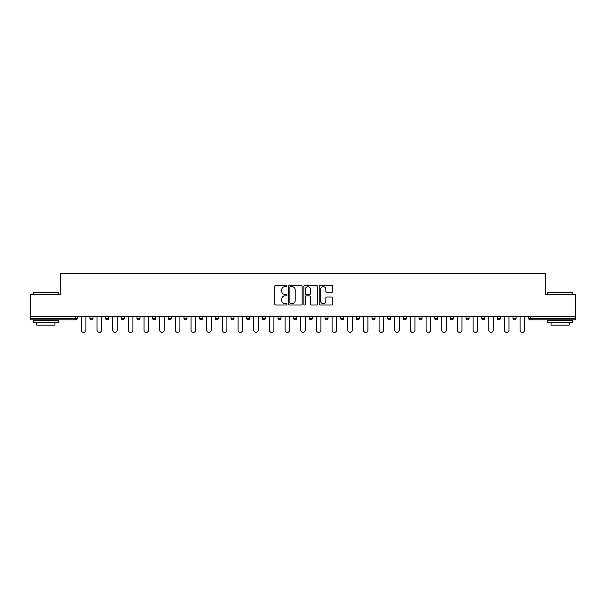 <?xml version="1.0" encoding="UTF-8"?>
<svg xmlns="http://www.w3.org/2000/svg" width="606" height="606" viewBox="0 0 606 606"><rect width="100%" height="100%" fill="white"/><g stroke="black" fill="none" stroke-linecap="round" stroke-linejoin="round"><path stroke-width="0.91" d="M286.933 285.994A0.689 0.689 0 0 0 286.237 285.305L275.768 285.305A0.985 0.985 0 0 0 274.776 286.29L274.776 304.038A0.985 0.985 0 0 0 275.768 305.023L286.237 305.023A0.689 0.689 0 0 0 286.933 304.333A0.689 0.689 0 0 0 286.237 303.644L284.881 303.644A3.151 3.151 0 0 1 281.729 300.493L281.729 299.008A3.151 3.151 0 0 1 284.881 295.857L286.237 295.857A0.689 0.689 0 0 0 286.933 295.167A0.689 0.689 0 0 0 286.237 294.478L284.881 294.478A3.151 3.151 0 0 1 281.729 291.319L281.729 289.842A3.151 3.151 0 0 1 284.881 286.683L286.237 286.683A0.689 0.689 0 0 0 286.933 285.994M331.815 292.259A0.985 0.985 0 0 0 332.8 291.274L332.8 286.29A0.985 0.985 0 0 0 331.815 285.305L320.18 285.305A0.985 0.985 0 0 0 319.195 286.29L319.195 304.038A0.985 0.985 0 0 0 320.18 305.023L331.815 305.023A0.985 0.985 0 0 0 332.8 304.038L332.8 298.023A0.985 0.985 0 0 0 331.815 297.038L326.831 297.038A0.985 0.985 0 0 0 325.846 298.023L325.846 301.008A2.636 2.636 0 0 1 323.21 303.644A2.636 2.636 0 0 1 320.574 301.008L320.574 289.327A2.636 2.636 0 0 1 323.21 286.683A2.636 2.636 0 0 1 325.846 289.327L325.846 291.274A0.985 0.985 0 0 0 326.831 292.259L331.815 292.259M30.3 316.711L30.3 294.713L60.229 294.713L60.229 273.624L545.771 273.624L545.771 294.713L575.7 294.713L575.7 316.711L30.3 316.711L30.3 318.317L75.803 318.317L75.803 316.711M302.136 286.29A0.985 0.985 0 0 0 301.152 285.305L289.516 285.305A0.985 0.985 0 0 0 288.532 286.29L288.532 304.038A0.985 0.985 0 0 0 289.516 305.023L301.152 305.023A0.985 0.985 0 0 0 302.136 304.038L302.136 286.29M304.848 285.305L316.483 285.305A0.985 0.985 0 0 1 317.468 286.29L317.468 304.038A0.985 0.985 0 0 1 316.483 305.023L311.507 305.023A0.985 0.985 0 0 1 310.514 304.038L310.514 296.842A0.985 0.985 0 0 0 309.53 295.857L306.227 295.857A0.985 0.985 0 0 0 305.242 296.842L305.242 304.333A0.689 0.689 0 0 1 304.553 305.023A0.689 0.689 0 0 1 303.864 304.333L303.864 286.29A0.985 0.985 0 0 1 304.848 285.305M77.31 316.711L77.31 318.317A1.507 1.507 0 0 1 75.803 319.824L30.3 319.824L30.3 318.317M575.7 316.711L575.7 319.824L530.197 319.824A1.507 1.507 0 0 1 528.69 318.317L528.69 316.711M89.961 316.711L89.961 318.317L89.961 316.711M75.803 319.824A1.507 1.507 0 0 0 77.31 318.317A1.507 1.507 0 0 1 75.803 319.824L75.803 318.317L77.31 318.317M91.468 319.824A1.507 1.507 0 0 1 89.961 318.317A1.507 1.507 0 0 0 91.468 319.824A1.507 1.507 0 0 0 92.976 318.317L92.976 316.711L92.976 318.317A1.507 1.507 0 0 1 91.468 319.824A1.507 1.507 0 0 1 89.961 318.317L92.976 318.317A1.507 1.507 0 0 1 91.468 319.824M105.633 316.711L105.633 318.317L105.633 316.711M108.648 316.711L108.648 318.317A1.507 1.507 0 0 1 107.141 319.824A1.507 1.507 0 0 1 105.633 318.317A1.507 1.507 0 0 0 107.141 319.824A1.507 1.507 0 0 0 108.648 318.317A1.507 1.507 0 0 1 107.141 319.824A1.507 1.507 0 0 1 105.633 318.317L108.648 318.317M121.298 316.711L121.298 318.317L121.298 316.711M124.313 316.711L124.313 318.317L124.313 316.711M136.971 318.317A1.507 1.507 0 0 0 138.479 319.824A1.507 1.507 0 0 0 139.986 318.317A1.507 1.507 0 0 1 138.479 319.824A1.507 1.507 0 0 0 139.986 318.317L139.986 316.711L139.986 318.317L136.971 318.317A1.507 1.507 0 0 0 138.479 319.824A1.507 1.507 0 0 1 136.971 318.317L136.971 316.711M152.636 318.317A1.507 1.507 0 0 0 154.144 319.824A1.507 1.507 0 0 0 155.651 318.317L155.651 316.711L155.651 318.317L152.636 318.317A1.507 1.507 0 0 0 154.144 319.824A1.507 1.507 0 0 1 152.636 318.317L152.636 316.711M171.324 316.711L171.324 318.317A1.507 1.507 0 0 1 169.816 319.824A1.507 1.507 0 0 1 168.309 318.317L168.309 316.711M185.481 319.824A1.507 1.507 0 0 0 186.989 318.317L186.989 316.711L186.989 318.317A1.507 1.507 0 0 1 185.481 319.824A1.507 1.507 0 0 1 183.974 318.317L183.974 316.711M199.647 316.711L199.647 318.317L199.647 316.711M202.662 316.711L202.662 318.317A1.507 1.507 0 0 1 201.154 319.824A1.507 1.507 0 0 1 199.647 318.317L202.662 318.317A1.507 1.507 0 0 1 201.154 319.824M218.327 316.711L218.327 318.317A1.507 1.507 0 0 1 216.819 319.824A1.507 1.507 0 0 1 215.312 318.317L215.312 316.711M232.492 319.824A1.507 1.507 0 0 0 233.999 318.317L233.999 316.711L233.999 318.317A1.507 1.507 0 0 1 232.492 319.824A1.507 1.507 0 0 1 230.984 318.317L230.984 316.711M249.664 316.711L249.664 318.317A1.507 1.507 0 0 1 248.157 319.824A1.507 1.507 0 0 1 246.65 318.317L246.65 316.711M262.322 316.711L262.322 318.317L262.322 316.711M265.337 316.711L265.337 318.317A1.507 1.507 0 0 1 263.83 319.824A1.507 1.507 0 0 1 262.322 318.317L265.337 318.317A1.507 1.507 0 0 1 263.83 319.824M281.002 316.711L281.002 318.317L277.987 318.317A1.507 1.507 0 0 0 279.495 319.824A1.507 1.507 0 0 1 277.987 318.317L277.987 316.711M295.167 319.824A1.507 1.507 0 0 0 296.675 318.317L296.675 316.711L296.675 318.317A1.507 1.507 0 0 1 295.167 319.824A1.507 1.507 0 0 1 293.66 318.317L293.66 316.711M312.34 316.711L312.34 318.317A1.507 1.507 0 0 1 310.833 319.824A1.507 1.507 0 0 1 309.325 318.317L309.325 316.711M324.998 316.711L324.998 318.317L324.998 316.711M328.013 316.711L328.013 318.317A1.507 1.507 0 0 1 326.505 319.824A1.507 1.507 0 0 1 324.998 318.317L328.013 318.317A1.507 1.507 0 0 1 326.505 319.824M343.678 316.711L343.678 318.317A1.507 1.507 0 0 1 342.17 319.824A1.507 1.507 0 0 1 340.663 318.317L340.663 316.711M356.336 318.317L359.35 318.317A1.507 1.507 0 0 1 357.843 319.824A1.507 1.507 0 0 0 359.35 318.317L359.35 316.711L359.35 318.317A1.507 1.507 0 0 1 357.843 319.824A1.507 1.507 0 0 1 356.336 318.317L356.336 316.711M375.016 316.711L375.016 318.317A1.507 1.507 0 0 1 373.508 319.824A1.507 1.507 0 0 1 372.001 318.317L372.001 316.711M387.673 316.711L387.673 318.317L387.673 316.711M390.688 316.711L390.688 318.317L390.688 316.711M403.338 316.711L403.338 318.317L403.338 316.711M406.353 316.711L406.353 318.317A1.507 1.507 0 0 1 404.846 319.824A1.507 1.507 0 0 1 403.338 318.317L406.353 318.317A1.507 1.507 0 0 1 404.846 319.824M419.011 316.711L419.011 318.317L419.011 316.711M422.026 316.711L422.026 318.317L422.026 316.711M434.676 316.711L434.676 318.317L434.676 316.711M437.691 316.711L437.691 318.317A1.507 1.507 0 0 1 436.184 319.824A1.507 1.507 0 0 1 434.676 318.317A1.507 1.507 0 0 0 436.184 319.824A1.507 1.507 0 0 0 437.691 318.317A1.507 1.507 0 0 1 436.184 319.824A1.507 1.507 0 0 1 434.676 318.317L437.691 318.317M453.364 316.711L453.364 318.317A1.507 1.507 0 0 1 451.856 319.824A1.507 1.507 0 0 1 450.349 318.317L450.349 316.711M469.029 316.711L469.029 318.317L466.014 318.317A1.507 1.507 0 0 0 467.521 319.824A1.507 1.507 0 0 1 466.014 318.317L466.014 316.711M484.702 316.711L484.702 318.317A1.507 1.507 0 0 1 483.194 319.824A1.507 1.507 0 0 1 481.687 318.317L481.687 316.711M497.352 316.711L497.352 318.317L497.352 316.711M500.367 316.711L500.367 318.317A1.507 1.507 0 0 1 498.859 319.824A1.507 1.507 0 0 1 497.352 318.317A1.507 1.507 0 0 0 498.859 319.824A1.507 1.507 0 0 1 497.352 318.317L500.367 318.317A1.507 1.507 0 0 1 498.859 319.824M516.039 316.711L516.039 318.317A1.507 1.507 0 0 1 514.532 319.824A1.507 1.507 0 0 1 513.024 318.317L513.024 316.711M122.806 319.824A1.507 1.507 0 0 1 121.298 318.317A1.507 1.507 0 0 0 122.806 319.824A1.507 1.507 0 0 0 124.313 318.317A1.507 1.507 0 0 1 122.806 319.824A1.507 1.507 0 0 1 121.298 318.317L124.313 318.317A1.507 1.507 0 0 1 122.806 319.824M279.495 319.824A1.507 1.507 0 0 0 281.002 318.317A1.507 1.507 0 0 1 279.495 319.824A1.507 1.507 0 0 1 277.987 318.317M389.181 319.824A1.507 1.507 0 0 1 387.673 318.317L390.688 318.317A1.507 1.507 0 0 1 389.181 319.824A1.507 1.507 0 0 0 390.688 318.317A1.507 1.507 0 0 1 389.181 319.824M420.519 319.824A1.507 1.507 0 0 1 419.011 318.317A1.507 1.507 0 0 0 420.519 319.824A1.507 1.507 0 0 0 422.026 318.317A1.507 1.507 0 0 1 420.519 319.824A1.507 1.507 0 0 1 419.011 318.317L422.026 318.317M467.521 319.824A1.507 1.507 0 0 0 469.029 318.317A1.507 1.507 0 0 1 467.521 319.824A1.507 1.507 0 0 1 466.014 318.317M530.197 316.711L530.197 319.824A1.507 1.507 0 0 1 528.69 318.317L575.7 318.317M290.6 286.683A0.689 0.689 0 0 0 289.91 287.38L289.91 302.955A0.689 0.689 0 0 0 290.6 303.644L292.031 303.644A3.151 3.151 0 0 0 295.19 300.493L295.19 289.842A3.151 3.151 0 0 0 292.031 286.683L290.6 286.683M310.514 289.373A2.636 2.636 0 0 0 307.878 286.736A2.636 2.636 0 0 0 305.242 289.373L305.242 293.486A0.985 0.985 0 0 0 306.227 294.478L309.53 294.478A0.985 0.985 0 0 0 310.514 293.486L310.514 289.373M81.378 330.118L81.378 316.711L81.378 330.118A2.257 2.257 0 0 0 83.636 332.376A2.257 2.257 0 0 0 85.893 330.118L85.893 316.711M33.315 292.501L58.426 292.501L33.315 292.501L33.315 294.713M58.426 322.839L33.315 322.839L33.315 320.324L58.426 320.324L58.426 322.839M54.911 322.839L54.911 325.149L36.83 325.149L36.83 322.839M547.574 292.501L572.685 292.501L547.574 292.501L547.574 294.713M572.685 322.839L547.574 322.839L547.574 320.324L572.685 320.324L572.685 322.839M569.17 322.839L569.17 325.149L551.089 325.149L551.089 322.839M97.043 330.118L97.043 316.711L97.043 330.118A2.257 2.257 0 0 0 99.301 332.376A2.257 2.257 0 0 0 101.566 330.118L101.566 316.711M112.716 330.118L112.716 316.711L112.716 330.118A2.257 2.257 0 0 0 114.973 332.376A2.257 2.257 0 0 0 117.231 330.118L117.231 316.711M128.381 330.118L128.381 316.711L128.381 330.118A2.257 2.257 0 0 0 130.638 332.376A2.257 2.257 0 0 0 132.903 330.118L132.903 316.711M144.054 330.118L144.054 316.711L144.054 330.118A2.257 2.257 0 0 0 146.311 332.376A2.257 2.257 0 0 0 148.568 330.118L148.568 316.711M159.719 330.118L159.719 316.711L159.719 330.118A2.257 2.257 0 0 0 161.976 332.376A2.257 2.257 0 0 0 164.241 330.118L164.241 316.711M175.392 330.118L175.392 316.711L175.392 330.118A2.257 2.257 0 0 0 177.649 332.376A2.257 2.257 0 0 0 179.906 330.118L179.906 316.711M191.057 330.118L191.057 316.711L191.057 330.118A2.257 2.257 0 0 0 193.314 332.376A2.257 2.257 0 0 0 195.579 330.118L195.579 316.711M206.729 330.118L206.729 316.711L206.729 330.118A2.257 2.257 0 0 0 208.987 332.376A2.257 2.257 0 0 0 211.244 330.118L211.244 316.711M222.394 330.118L222.394 316.711L222.394 330.118A2.257 2.257 0 0 0 224.652 332.376A2.257 2.257 0 0 0 226.917 330.118L226.917 316.711M238.067 330.118L238.067 316.711L238.067 330.118A2.257 2.257 0 0 0 240.324 332.376A2.257 2.257 0 0 0 242.582 330.118L242.582 316.711M253.732 330.118L253.732 316.711L253.732 330.118A2.257 2.257 0 0 0 255.99 332.376A2.257 2.257 0 0 0 258.254 330.118L258.254 316.711M269.405 330.118L269.405 316.711L269.405 330.118A2.257 2.257 0 0 0 271.662 332.376A2.257 2.257 0 0 0 273.92 330.118L273.92 316.711M285.07 330.118L285.07 316.711L285.07 330.118A2.257 2.257 0 0 0 287.327 332.376A2.257 2.257 0 0 0 289.592 330.118L289.592 316.711M300.743 330.118L300.743 316.711L300.743 330.118A2.257 2.257 0 0 0 303 332.376A2.257 2.257 0 0 0 305.257 330.118L305.257 316.711M316.408 330.118L316.408 316.711L316.408 330.118A2.257 2.257 0 0 0 318.673 332.376A2.257 2.257 0 0 0 320.93 330.118L320.93 316.711M332.08 330.118L332.08 316.711L332.08 330.118A2.257 2.257 0 0 0 334.338 332.376A2.257 2.257 0 0 0 336.595 330.118L336.595 316.711M347.746 330.118L347.746 316.711L347.746 330.118A2.257 2.257 0 0 0 350.01 332.376A2.257 2.257 0 0 0 352.268 330.118L352.268 316.711M363.418 330.118L363.418 316.711L363.418 330.118A2.257 2.257 0 0 0 365.676 332.376A2.257 2.257 0 0 0 367.933 330.118L367.933 316.711M379.083 330.118L379.083 316.711L379.083 330.118A2.257 2.257 0 0 0 381.348 332.376A2.257 2.257 0 0 0 383.606 330.118L383.606 316.711M394.756 330.118L394.756 316.711L394.756 330.118A2.257 2.257 0 0 0 397.013 332.376A2.257 2.257 0 0 0 399.271 330.118L399.271 316.711M410.421 330.118L410.421 316.711L410.421 330.118A2.257 2.257 0 0 0 412.686 332.376A2.257 2.257 0 0 0 414.943 330.118L414.943 316.711M426.094 330.118L426.094 316.711L426.094 330.118A2.257 2.257 0 0 0 428.351 332.376A2.257 2.257 0 0 0 430.608 330.118L430.608 316.711M441.759 330.118L441.759 316.711L441.759 330.118A2.257 2.257 0 0 0 444.024 332.376A2.257 2.257 0 0 0 446.281 330.118L446.281 316.711M457.432 330.118L457.432 316.711L457.432 330.118A2.257 2.257 0 0 0 459.689 332.376A2.257 2.257 0 0 0 461.946 330.118L461.946 316.711M473.097 330.118L473.097 316.711L473.097 330.118A2.257 2.257 0 0 0 475.362 332.376A2.257 2.257 0 0 0 477.619 330.118L477.619 316.711M488.769 330.118L488.769 316.711L488.769 330.118A2.257 2.257 0 0 0 491.027 332.376A2.257 2.257 0 0 0 493.284 330.118L493.284 316.711M504.434 330.118L504.434 316.711L504.434 330.118A2.257 2.257 0 0 0 506.699 332.376A2.257 2.257 0 0 0 508.957 330.118L508.957 316.711M520.107 330.118L520.107 316.711L520.107 330.118A2.257 2.257 0 0 0 522.364 332.376A2.257 2.257 0 0 0 524.622 330.118L524.622 316.711M154.144 319.824A1.507 1.507 0 0 0 155.651 318.317M169.816 319.824A1.507 1.507 0 0 0 171.324 318.317L168.309 318.317M186.989 318.317L183.974 318.317M216.819 319.824A1.507 1.507 0 0 0 218.327 318.317L215.312 318.317M233.999 318.317L230.984 318.317M248.157 319.824A1.507 1.507 0 0 0 249.664 318.317L246.65 318.317M296.675 318.317L293.66 318.317M310.833 319.824A1.507 1.507 0 0 0 312.34 318.317L309.325 318.317M342.17 319.824A1.507 1.507 0 0 0 343.678 318.317L340.663 318.317M373.508 319.824A1.507 1.507 0 0 0 375.016 318.317L372.001 318.317M451.856 319.824A1.507 1.507 0 0 0 453.364 318.317L450.349 318.317M483.194 319.824A1.507 1.507 0 0 0 484.702 318.317L481.687 318.317M514.532 319.824A1.507 1.507 0 0 0 516.039 318.317L513.024 318.317M530.197 319.824A1.507 1.507 0 0 1 528.69 318.317M58.426 294.713L58.426 292.501M52.699 320.324L52.699 319.824M39.042 320.324L39.042 319.824M572.685 294.713L572.685 292.501M566.958 320.324L566.958 319.824M553.301 320.324L553.301 319.824"/></g></svg>
